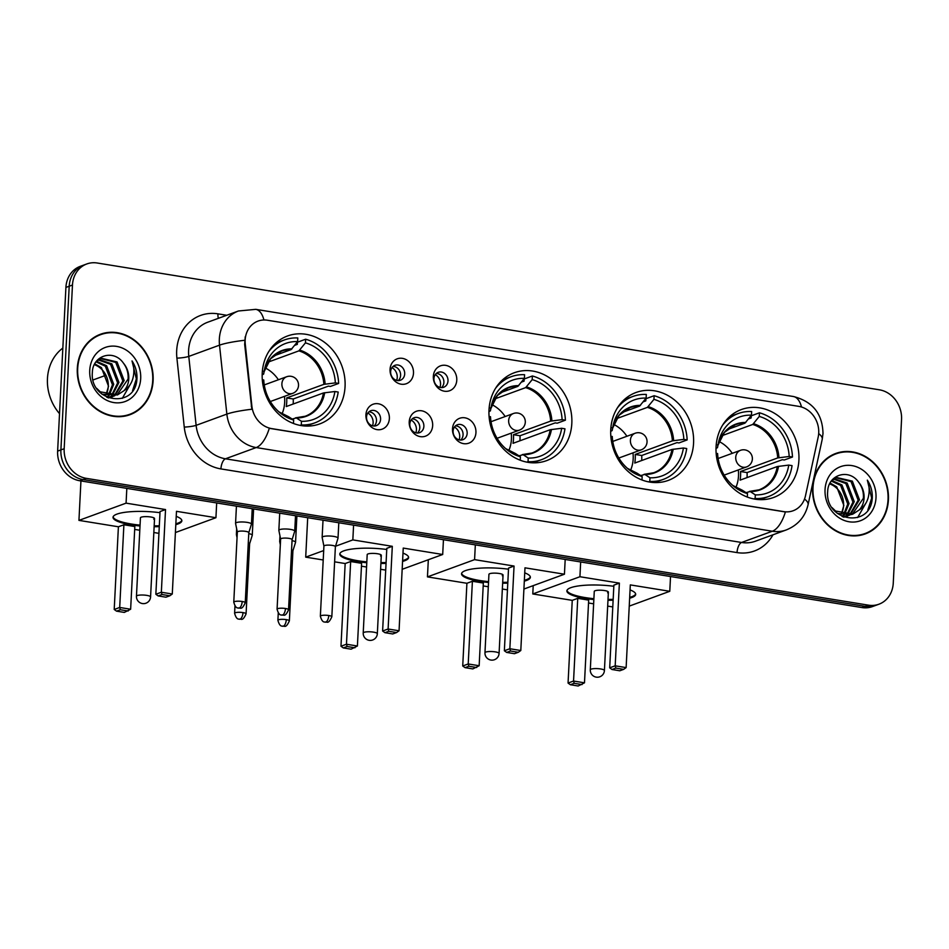 <?xml version="1.0" encoding="UTF-8"?>
<svg xmlns="http://www.w3.org/2000/svg" width="949" height="949" viewBox="0 0 949 949"><rect width="100%" height="100%" fill="white"/><g stroke="black" fill="none" stroke-linecap="round" stroke-linejoin="round"><path stroke-width="1.42" d="M488.996 409.992A46.821 40.712 69.9 0 0 546.482 460.68A46.821 40.712 69.9 0 0 571.82 423.42A46.821 40.712 69.9 0 0 514.334 372.732A46.821 40.712 69.9 0 0 488.996 409.992M610.741 429.731A46.821 40.712 69.9 0 0 668.226 480.419A46.821 40.712 69.9 0 0 693.565 443.159A46.821 40.712 69.9 0 0 636.079 392.471A46.821 40.712 69.9 0 0 610.741 429.731M716.068 446.801A46.821 40.712 69.9 0 0 773.565 497.501A46.821 40.712 69.9 0 0 798.904 460.229A46.821 40.712 69.9 0 0 741.406 409.541A46.821 40.712 69.9 0 0 716.068 446.801M262.221 373.23A46.821 40.712 69.9 0 0 319.718 423.918A46.821 40.712 69.9 0 0 345.056 386.658A46.821 40.712 69.9 0 0 287.559 335.97A46.821 40.712 69.9 0 0 262.221 373.23M389.363 418.592A13.25 11.518 -110.1 0 1 376.99 429.612A13.25 11.518 -110.1 0 1 365.923 414.784A13.25 11.518 -110.1 0 1 378.307 403.764A13.25 11.518 -110.1 0 1 389.363 418.592M366.516 417.05A7.948 6.916 69.9 0 0 376.279 425.65A7.948 6.916 69.9 0 0 380.585 419.328A7.948 6.916 69.9 0 0 370.822 410.715A7.948 6.916 69.9 0 0 366.516 417.05M432.661 425.603A13.25 11.518 -110.1 0 1 420.288 436.635A13.25 11.518 -110.1 0 1 409.221 421.807A13.25 11.518 -110.1 0 1 421.593 410.787A13.25 11.518 -110.1 0 1 432.661 425.603M409.802 424.061A7.948 6.916 69.9 0 0 419.565 432.673A7.948 6.916 69.9 0 0 423.871 426.35A7.948 6.916 69.9 0 0 414.108 417.738A7.948 6.916 69.9 0 0 409.802 424.061M475.947 432.625A13.25 11.518 -110.1 0 1 463.575 443.646A13.25 11.518 -110.1 0 1 452.507 428.829A13.25 11.518 -110.1 0 1 464.88 417.809A13.25 11.518 -110.1 0 1 475.947 432.625M453.1 431.083A7.948 6.916 69.9 0 0 462.863 439.695A7.948 6.916 69.9 0 0 467.157 433.361A7.948 6.916 69.9 0 0 457.394 424.761A7.948 6.916 69.9 0 0 453.1 431.083M413.491 373.171A13.25 11.518 -110.1 0 1 401.119 384.191A13.25 11.518 -110.1 0 1 390.051 369.375A13.25 11.518 -110.1 0 1 402.423 358.354A13.25 11.518 -110.1 0 1 413.491 373.171M390.644 371.628A7.948 6.916 69.9 0 0 400.407 380.241A7.948 6.916 69.9 0 0 404.701 373.906A7.948 6.916 69.9 0 0 394.938 365.306A7.948 6.916 69.9 0 0 390.644 371.628M456.777 380.193A13.25 11.518 -110.1 0 1 444.405 391.213A13.25 11.518 -110.1 0 1 433.337 376.385A13.25 11.518 -110.1 0 1 445.722 365.365A13.25 11.518 -110.1 0 1 456.777 380.193M433.93 378.651A7.948 6.916 69.9 0 0 443.693 387.251A7.948 6.916 69.9 0 0 447.999 380.929A7.948 6.916 69.9 0 0 438.236 372.316A7.948 6.916 69.9 0 0 433.93 378.651M368.912 411.854A7.948 6.916 -110.1 0 1 376.48 420.822A7.948 6.916 -110.1 0 1 374.096 426.018M412.198 418.865A7.948 6.916 -110.1 0 1 419.778 427.845A7.948 6.916 -110.1 0 1 417.382 433.041M455.484 425.887A7.948 6.916 -110.1 0 1 463.065 434.867A7.948 6.916 -110.1 0 1 460.668 440.063M393.028 366.433A7.948 6.916 -110.1 0 1 400.608 375.413A7.948 6.916 -110.1 0 1 398.212 380.608M436.326 373.455A7.948 6.916 -110.1 0 1 443.895 382.423A7.948 6.916 -110.1 0 1 441.499 387.619M245.269 344.155A23.855 20.736 -110.1 0 1 245.15 340.062A23.855 20.736 -110.1 0 1 258.069 321.082A23.855 20.736 -110.1 0 1 267.428 320.228L798.797 406.374A23.855 20.736 -110.1 0 1 818.192 437.038L805.487 495.769A23.855 20.736 -110.1 0 1 793.103 510.764A23.855 20.736 -110.1 0 1 783.732 511.618L271.663 428.604A23.855 20.736 -110.1 0 1 251.865 406.018L245.269 344.155L244.676 344.368L245.233 336.776M77.308 368.331A42.847 37.26 69.9 0 0 129.918 414.725A42.847 37.26 69.9 0 0 153.109 380.62A42.847 37.26 69.9 0 0 100.499 334.238A42.847 37.26 69.9 0 0 77.308 368.331M128.269 415.282A42.847 37.26 69.9 0 0 131.935 413.432M812.617 487.549A42.847 37.26 69.9 0 0 865.227 533.931A42.847 37.26 69.9 0 0 888.418 499.838A42.847 37.26 69.9 0 0 835.808 453.444A42.847 37.26 69.9 0 0 812.617 487.549M863.578 534.489A42.847 37.26 69.9 0 0 867.244 532.638M86.81 263.952L80.25 266.349A26.501 23.049 69.9 0 0 65.908 287.44L57.628 451.107A26.501 23.049 69.9 0 0 79.752 480.752L861.953 607.562L865.227 606.364A26.501 23.049 69.9 0 0 875.642 605.415A26.501 23.049 69.9 0 1 865.227 606.364L83.038 479.553L865.227 606.364L868.513 605.165A26.501 23.049 69.9 0 0 878.916 604.216A26.501 23.049 69.9 0 0 893.258 583.125L901.55 419.458A26.501 23.049 69.9 0 0 879.415 389.814L97.225 263.003A26.501 23.049 69.9 0 0 86.81 263.952A26.501 23.049 69.9 0 0 72.468 285.044L64.176 448.711A26.501 23.049 69.9 0 0 86.312 478.355L868.513 605.165M57.628 451.107L60.902 449.909A26.501 23.049 69.9 0 0 83.038 479.553A26.501 23.049 69.9 0 1 60.902 449.909L69.194 286.242L60.902 449.909L64.176 448.711M83.536 265.151A26.501 23.049 69.9 0 0 69.194 286.242A26.501 23.049 69.9 0 1 83.536 265.151M804.527 499.055A30.926 8.98 12.2 0 1 808.085 504.69C805.155 516.814 797.86 525.248 786.187 529.969A35.338 30.724 -110.1 0 1 772.308 531.238A30.926 13.725 99.2 0 0 785.392 511.974L269.279 428.307A30.926 13.725 -80.8 0 1 256.194 447.56A35.338 30.724 -110.1 0 1 226.858 414.096A30.926 4.211 -6.1 0 1 251.829 409.244L244.676 344.368M838.181 453.136A42.847 37.26 69.9 0 0 834.183 454.097M102.872 333.929A42.847 37.26 69.9 0 0 98.874 334.878M861.953 607.562A26.501 23.049 69.9 0 0 872.356 606.613L878.916 604.216M100.653 334.653A42.408 36.869 69.9 0 0 77.699 368.402A42.408 36.869 69.9 0 0 129.764 414.31A42.408 36.869 69.9 0 0 152.718 380.561A42.408 36.869 69.9 0 0 100.653 334.653L97.367 335.851A42.408 36.869 69.9 0 0 95.208 336.729M62.836 348.081A44.176 38.411 69.9 0 0 47.45 378.627A44.176 38.411 69.9 0 0 59.514 413.645M94.781 363.835L101.424 367.631L108.53 386.243L106.003 394.903M107.095 392.269A19.965 17.355 69.9 0 0 108.281 386.338A19.965 17.355 69.9 0 0 96.774 365.721L94.378 364.606M96.501 361.296L106.632 365.733L113.738 384.333L109.064 395.662M108.542 396.231L107.273 397.453M96.015 361.842L105.327 366.207L112.445 384.808L108.281 395.519M107.759 396.136L106.751 397.216M98.803 359.517L111.84 363.823L118.945 382.435L112.089 395.875M111.519 396.314L109.74 397.489M98.21 359.908L110.535 364.297L117.64 382.91L111.353 395.863M110.796 396.35L109.04 397.607M96.217 361.581L101.318 358.295L117.047 361.925L124.153 380.525L114.948 395.591M114.331 395.923L107.913 397.726M100.677 358.556L115.742 362.399L122.848 381.012L114.248 395.697M113.643 396.065L111.768 396.979M112.421 396.753L108.494 397.951M123.429 363.147C113.631 348.71 92.658 355.495 92.373 372.305C89.443 401.83 134.141 409.588 136.846 380.134L136.964 378.687C137.214 372.281 135.577 366.361 132.03 360.917C134.165 366.777 134.426 372.72 132.789 378.758C131.306 383.882 128.376 387.856 124.011 390.68A19.965 17.355 69.9 0 0 128.767 378.841A19.965 17.355 69.9 0 0 123.429 363.147C126.964 367.927 128.506 373.242 128.056 379.102L116.976 395.081M124.011 390.68L117.629 394.855L100.274 391.83L96.679 388.355M117.629 394.855L102.041 394.25M97.652 359.908L100.013 358.781M89.74 370.347A28.802 25.042 69.9 0 0 113.785 402.566A28.802 25.042 69.9 0 0 140.689 378.604A28.802 25.042 69.9 0 0 116.632 346.397A28.802 25.042 69.9 0 0 89.74 370.347M124.272 416.231A42.408 36.869 69.9 0 0 126.49 415.508L129.764 414.31M132.03 360.917L136.348 378.9L132.552 390.691M130.784 383.562L122.302 398.355M835.962 453.859A42.408 36.869 69.9 0 0 813.008 487.608A42.408 36.869 69.9 0 0 865.085 533.516A42.408 36.869 69.9 0 0 888.027 499.767A42.408 36.869 69.9 0 0 835.962 453.859L832.676 455.057A42.408 36.869 69.9 0 0 830.517 455.947M830.09 483.041L836.733 486.837L843.851 505.449L841.312 514.109M842.404 511.475A19.965 17.355 69.9 0 0 843.59 505.544A19.965 17.355 69.9 0 0 832.083 484.927L829.687 483.824M831.81 480.502L841.941 484.939L849.047 503.551L844.373 514.868M843.851 515.449L842.582 516.659M831.336 481.06L840.636 485.413L847.754 504.026L843.59 514.726M843.068 515.343L842.06 516.422M834.124 478.735L847.149 483.041L854.254 501.641L847.41 515.082M846.828 515.532L845.049 516.695M833.519 479.115L845.844 483.516L852.949 502.116L846.662 515.082M846.105 515.556L844.349 516.814M831.526 480.787L836.627 477.513L852.356 481.131L859.462 499.743L850.257 514.797M849.64 515.129L843.222 516.932M835.986 477.762L851.051 481.606L858.157 500.218L849.557 514.916M848.952 515.271L847.077 516.197M847.73 515.971L843.803 517.169M858.738 482.353C848.94 467.928 827.967 474.714 827.682 491.523C824.752 521.037 869.45 528.795 872.155 499.352L872.273 497.893C872.522 491.499 870.885 485.58 867.339 480.135C869.486 485.983 869.735 491.938 868.098 497.976C866.615 503.089 863.685 507.063 859.319 509.886A19.965 17.355 69.9 0 0 864.076 498.047A19.965 17.355 69.9 0 0 858.738 482.353C862.273 487.134 863.815 492.46 863.365 498.308L852.285 514.287M859.319 509.886L852.937 514.061L835.583 511.037L831.988 507.573M851.644 514.536L837.35 513.456M832.973 479.115L835.322 477.988M825.049 489.565A28.802 25.042 69.9 0 0 849.094 521.772A28.802 25.042 69.9 0 0 875.998 497.822A28.802 25.042 69.9 0 0 851.941 465.603A28.802 25.042 69.9 0 0 825.049 489.565M859.58 535.438A42.408 36.869 69.9 0 0 861.799 534.714L865.085 533.516M867.339 480.135L871.668 498.118L867.861 509.91M866.105 502.78L857.611 517.561M306.124 426.065A44.176 38.411 69.9 0 0 306.515 425.923L314.712 422.922A44.176 38.411 69.9 0 1 301.284 424.927L301.462 421.285A40.463 35.184 69.9 0 0 334.902 391.51L323.455 392.957L286.266 406.552A34.627 30.107 69.9 0 0 286.728 402.281A34.627 30.107 69.9 0 0 286.693 397.939L323.882 384.345L335.341 382.898A40.463 35.184 69.9 0 0 305.436 342.862L305.625 339.22A44.176 38.411 69.9 0 1 338.639 383.432L330.442 386.433L328.473 386.113L293.229 398.995A41.97 36.489 -110.1 0 1 293.217 403.337A41.97 36.489 -110.1 0 1 293.17 404.025M292.185 419.067L296.349 417.94L301.462 421.285M294.712 345.329L297.31 344.38L297.428 342.221L305.625 339.22M314.712 422.922A44.176 38.411 69.9 0 0 338.2 392.044L334.902 391.51M301.284 424.927L300.062 425.366M338.639 383.432L335.341 382.898M262.315 379.742L263.751 379.98A40.463 35.184 69.9 0 0 280.358 413.064A40.463 35.184 69.9 0 0 293.644 420.016L293.478 423.479M305.436 342.862L298.888 350.869L268.128 362.115M293.644 420.016L288.532 416.67A35.042 30.475 69.9 0 1 278.911 411.854L288.282 416.552M295.495 417.845L296.349 417.94A35.042 30.475 69.9 0 0 324.688 392.696M273.158 356.148L291.082 349.6L297.618 341.593L297.808 337.951A44.176 38.411 69.9 0 0 284.38 339.956L276.183 342.945A44.176 38.411 69.9 0 0 275.791 343.099M284.38 339.956A44.176 38.411 69.9 0 0 268.721 351.628M297.618 341.593A40.463 35.184 69.9 0 0 264.486 369.647A40.463 35.184 69.9 0 0 264.19 371.367L262.387 371.071M264.19 371.367L263.62 374.12L262.173 374.843M293.229 398.995L286.693 397.939M284.463 396.362A33.215 28.885 -110.1 0 1 284.664 402.388A33.215 28.885 -110.1 0 1 282.043 413.859M265.257 367.951A33.215 28.885 -110.1 0 1 278.401 379.766M176.217 516.351A34.449 7.462 2.9 0 1 181.852 520.799A34.449 7.462 2.9 0 1 175.802 524.655M159.278 526.636A34.449 7.462 2.9 0 1 154.129 526.707M140.013 525.983A34.449 7.462 2.9 0 1 131.448 524.892A34.449 7.462 2.9 0 1 113.026 517.312A34.449 7.462 2.9 0 1 159.99 512.697M118.4 526.778L123.892 524.773L134.829 526.541L130.642 609.234L124.319 612.413L116.513 611.144L114.212 609.472L118.4 526.778L78.945 520.384L80.938 480.941M158.934 533.35L153.833 532.519M139.788 530.242L134.687 529.423M175.399 532.543L215.933 517.715L176.478 511.321L172.279 594.015L161.342 592.247L162.006 594.513L169.812 595.782L172.279 594.015M165.529 509.554L160.037 511.558L155.85 594.252L161.342 592.247L165.529 509.554L126.075 503.148L78.945 520.384M216.68 502.946L215.933 517.715M105.956 375.235L93.026 379.968M126.075 503.148L126.822 488.379M114.212 609.472L119.704 607.467L123.892 524.773M116.513 611.144L120.357 609.744L119.704 607.467L130.642 609.234M128.174 611.002L120.357 609.744M169.812 595.782L165.956 597.194L158.151 595.925L162.006 594.513M155.85 594.252L158.151 595.925M153.738 519.198A7.07 1.53 -177.1 0 0 154.545 518.545A7.07 1.53 -177.1 0 0 149.207 516.79A7.07 1.53 -177.1 0 0 141.235 517.181A7.07 1.53 -177.1 0 0 140.428 517.834L136.454 596.221A7.07 1.53 2.9 0 1 137.261 595.557A7.07 1.53 2.9 0 1 146.787 595.379A7.07 1.53 2.9 0 1 150.571 596.933L154.545 518.545M181.817 520.36A34.449 7.462 2.9 0 1 177.961 523.136A34.449 7.462 2.9 0 1 175.838 523.789M159.325 525.77A34.449 7.462 2.9 0 1 154.165 525.841M140.049 525.129A34.449 7.462 2.9 0 1 113.109 516.885M532.887 462.827A44.176 38.411 69.9 0 0 533.279 462.685L541.476 459.696A44.176 38.411 69.9 0 1 528.047 461.688L528.225 458.047A40.463 35.184 69.9 0 0 561.666 428.272L550.218 429.719L513.029 443.313A34.627 30.107 69.9 0 0 513.492 439.055A34.627 30.107 69.9 0 0 513.468 434.701L550.657 421.107L562.105 419.66A40.463 35.184 69.9 0 0 532.199 379.624L532.389 375.982A44.176 38.411 69.9 0 1 565.402 420.193L557.205 423.195L555.236 422.874L519.993 435.757A41.97 36.489 -110.1 0 1 519.981 440.099A41.97 36.489 -110.1 0 1 519.945 440.787M518.949 455.828L523.113 454.701L528.225 458.047M521.487 382.091L524.085 381.142L524.192 378.983L532.389 375.982M541.476 459.696A44.176 38.411 69.9 0 0 564.963 428.818L561.666 428.272M528.047 461.688L526.837 462.127M565.402 420.193L562.105 419.66M489.079 416.504L490.514 416.741A40.463 35.184 69.9 0 0 507.122 449.826A40.463 35.184 69.9 0 0 520.42 456.789L520.242 460.241M532.199 379.624L525.651 387.631L494.892 398.877M520.42 456.789L515.295 453.432A35.042 30.475 69.9 0 1 505.687 448.616L515.046 453.325M522.258 454.618L523.113 454.701A35.042 30.475 69.9 0 0 551.452 429.47M499.921 392.922L517.846 386.362L524.394 378.354L524.572 374.713A44.176 38.411 69.9 0 0 511.143 376.717L502.946 379.707A44.176 38.411 69.9 0 0 502.555 379.861M511.143 376.717A44.176 38.411 69.9 0 0 495.497 388.39M524.394 378.354A40.463 35.184 69.9 0 0 491.25 406.409A40.463 35.184 69.9 0 0 490.953 408.129L489.15 407.833M490.953 408.129L490.384 410.881L488.937 411.605M519.993 435.757L513.468 434.701M511.226 433.124A33.215 28.885 -110.1 0 1 511.428 439.15A33.215 28.885 -110.1 0 1 508.806 450.621M492.021 404.713A33.215 28.885 -110.1 0 1 505.165 416.528M402.981 553.113A34.449 7.462 2.9 0 1 408.616 557.561A34.449 7.462 2.9 0 1 402.566 561.417M386.041 563.398A34.449 7.462 2.9 0 1 380.893 563.469M366.777 562.745A34.449 7.462 2.9 0 1 358.224 561.654A34.449 7.462 2.9 0 1 339.789 554.074A34.449 7.462 2.9 0 1 386.753 549.471M345.163 563.54L350.656 561.535L361.605 563.315L357.405 646.008L351.083 649.175L343.277 647.918L340.976 646.233L345.163 563.54L334.617 561.832M323.206 559.981L305.708 557.146L307.701 517.703M385.709 570.112L380.596 569.293M366.563 567.016L361.45 566.185M402.162 569.305L442.697 554.489L403.242 548.083L399.054 630.777L388.105 629.009L388.77 631.287L396.575 632.544L399.054 630.777M392.305 546.316L386.812 548.32L382.613 631.014L388.105 629.009L392.305 546.316L352.838 539.91L335.519 546.244M323.68 550.574L305.708 557.146M443.444 539.708L442.697 554.489M352.838 539.91L353.586 525.141M340.976 646.233L346.468 644.229L350.656 561.535M343.277 647.918L347.12 646.506L346.468 644.229L357.405 646.008M354.938 647.776L347.12 646.506M396.575 632.544L392.732 633.956L384.914 632.686L388.77 631.287M382.613 631.014L384.914 632.686M380.502 555.972A7.07 1.53 -177.1 0 0 381.308 555.307A7.07 1.53 -177.1 0 0 375.97 553.552A7.07 1.53 -177.1 0 0 367.998 553.943A7.07 1.53 -177.1 0 0 367.192 554.596L363.218 632.983A7.07 1.53 2.9 0 1 364.025 632.331A7.07 1.53 2.9 0 1 373.55 632.141A7.07 1.53 2.9 0 1 377.334 633.695L381.308 555.307M408.58 557.122A34.449 7.462 2.9 0 1 404.725 559.898A34.449 7.462 2.9 0 1 402.613 560.551M386.089 562.543A34.449 7.462 2.9 0 1 380.94 562.603M366.824 561.891A34.449 7.462 2.9 0 1 339.872 553.647M654.632 482.567A44.176 38.411 69.9 0 0 655.024 482.424L663.221 479.423A44.176 38.411 69.9 0 1 649.792 481.428L649.97 477.786A40.463 35.184 69.9 0 0 683.41 448.011L671.963 449.458L634.774 463.053A34.627 30.107 69.9 0 0 635.237 458.794A34.627 30.107 69.9 0 0 635.213 454.441L672.402 440.846L683.849 439.399A40.463 35.184 69.9 0 0 653.944 399.363L654.134 395.721A44.176 38.411 69.9 0 1 687.147 439.933L678.95 442.934L676.981 442.614L641.738 455.496A41.97 36.489 -110.1 0 1 641.726 459.838A41.97 36.489 -110.1 0 1 641.69 460.526M640.694 475.568L644.857 474.441L649.97 477.786M643.232 401.83L645.818 400.881L645.937 398.722L654.134 395.721M663.221 479.423A44.176 38.411 69.9 0 0 686.708 448.545L683.41 448.011M649.792 481.428L648.582 481.867M687.147 439.933L683.849 439.399M610.824 436.243L612.259 436.481A40.463 35.184 69.9 0 0 628.867 469.565A40.463 35.184 69.9 0 0 642.165 476.528L641.987 479.98M653.944 399.363L647.396 407.37L616.636 418.616M642.165 476.528L637.04 473.171A35.042 30.475 69.9 0 1 627.431 468.355L636.791 473.053M644.003 474.346L644.857 474.441A35.042 30.475 69.9 0 0 673.197 449.197M621.666 412.661L639.59 406.101L646.127 398.094L646.316 394.452A44.176 38.411 69.9 0 0 632.888 396.457L624.691 399.446A44.176 38.411 69.9 0 0 624.3 399.6M632.888 396.457A44.176 38.411 69.9 0 0 617.23 408.129M646.127 398.094A40.463 35.184 69.9 0 0 612.995 426.148A40.463 35.184 69.9 0 0 612.698 427.869L610.895 427.572M612.698 427.869L612.129 430.621L610.681 431.344M641.738 455.496L635.213 454.441M632.971 452.863A33.215 28.885 -110.1 0 1 633.173 458.889A33.215 28.885 -110.1 0 1 630.551 470.36M613.766 424.452A33.215 28.885 -110.1 0 1 626.909 436.267M524.726 572.852A34.449 7.462 2.9 0 1 530.361 577.3A34.449 7.462 2.9 0 1 524.311 581.156M507.786 583.137A34.449 7.462 2.9 0 1 502.638 583.208M488.521 582.484A34.449 7.462 2.9 0 1 479.969 581.393A34.449 7.462 2.9 0 1 461.534 573.813A34.449 7.462 2.9 0 1 508.498 569.198M466.908 583.279L472.4 581.274L483.338 583.042L479.15 665.735L472.827 668.915L465.022 667.645L462.721 665.973L466.908 583.279L427.453 576.885L428.319 559.744M507.442 589.851L502.341 589.021M488.308 586.755L483.195 585.924M523.907 589.044L564.441 574.216L524.987 567.822L520.799 650.516L509.85 648.748L510.515 651.014L518.32 652.283L520.799 650.516M514.05 566.055L508.557 568.06L504.358 650.753L509.85 648.748L514.05 566.055L474.583 559.649L427.453 576.885M565.189 559.447L564.441 574.216M474.583 559.649L475.33 544.88M462.721 665.973L468.213 663.968L472.4 581.274M465.022 667.645L468.865 666.245L468.213 663.968L479.15 665.735M476.683 667.515L468.865 666.245M518.32 652.283L514.477 653.695L506.659 652.426L510.515 651.014M504.358 650.753L506.659 652.426M502.246 575.699A7.07 1.53 -177.1 0 0 503.053 575.047A7.07 1.53 -177.1 0 0 497.715 573.291A7.07 1.53 -177.1 0 0 489.743 573.682A7.07 1.53 -177.1 0 0 488.937 574.335L484.963 652.722A7.07 1.53 2.9 0 1 485.769 652.07A7.07 1.53 2.9 0 1 495.295 651.88A7.07 1.53 2.9 0 1 499.079 653.434L503.053 575.047M530.325 576.862A34.449 7.462 2.9 0 1 526.47 579.637A34.449 7.462 2.9 0 1 524.358 580.29M507.834 582.271A34.449 7.462 2.9 0 1 502.685 582.342M488.569 581.63A34.449 7.462 2.9 0 1 461.617 573.386M759.959 499.649A44.176 38.411 69.9 0 0 760.363 499.506L768.56 496.505A44.176 38.411 69.9 0 1 755.119 498.51L755.309 494.868A40.463 35.184 69.9 0 0 788.749 465.093L777.29 466.54L740.101 480.135A34.627 30.107 69.9 0 0 740.576 475.864A34.627 30.107 69.9 0 0 740.54 471.523L777.729 457.928L789.177 456.481A40.463 35.184 69.9 0 0 759.283 416.433L759.461 412.803A44.176 38.411 69.9 0 1 792.474 457.015L784.277 460.004L782.32 459.696L747.077 472.578A41.97 36.489 -110.1 0 1 747.065 476.92A41.97 36.489 -110.1 0 1 747.017 477.608M746.021 492.638L750.184 491.523L755.309 494.868M748.559 418.912L751.157 417.963L751.264 415.792L759.461 412.803M768.56 496.505A44.176 38.411 69.9 0 0 792.047 465.627L788.749 465.093M755.119 498.51L753.909 498.949M792.474 457.015L789.177 456.481M716.163 453.325L717.598 453.563A40.463 35.184 69.9 0 0 734.194 486.635A40.463 35.184 69.9 0 0 747.492 493.599L747.314 497.051M759.283 416.433L752.735 424.452L721.975 435.698M747.492 493.599L742.379 490.253A35.042 30.475 69.9 0 1 732.758 485.425L742.13 490.135M749.342 491.428L750.184 491.523A35.042 30.475 69.9 0 0 778.536 466.279M727.005 429.731L744.918 423.183L751.466 415.164L751.655 411.534A44.176 38.411 69.9 0 0 738.215 413.527L730.018 416.528A44.176 38.411 69.9 0 0 729.627 416.67M738.215 413.527A44.176 38.411 69.9 0 0 722.569 425.211M751.466 415.164A40.463 35.184 69.9 0 0 718.334 443.23A40.463 35.184 69.9 0 0 718.025 444.939L716.222 444.654M718.025 444.939L717.468 447.691L716.021 448.426M747.077 472.578L740.54 471.523M738.31 469.933A33.215 28.885 -110.1 0 1 738.5 475.959A33.215 28.885 -110.1 0 1 735.89 487.442M719.105 441.522A33.215 28.885 -110.1 0 1 732.237 453.337M630.065 589.922A34.449 7.462 2.9 0 1 635.688 594.371A34.449 7.462 2.9 0 1 629.638 598.226M613.125 600.219A34.449 7.462 2.9 0 1 607.977 600.278M593.849 599.566A34.449 7.462 2.9 0 1 585.296 598.475A34.449 7.462 2.9 0 1 566.873 590.883A34.449 7.462 2.9 0 1 613.825 586.28M572.247 600.361L577.739 598.345L588.677 600.124L584.489 682.817L578.166 685.997L570.349 684.727L568.06 683.055L572.247 600.361L532.78 593.955L533.208 585.64M612.781 606.933L607.68 606.103M593.635 603.825L588.534 602.995M629.246 606.114L669.78 591.298L630.314 584.904L626.126 667.598L615.189 665.818L615.842 668.096L623.659 669.365L626.126 667.598M619.377 583.125L613.884 585.142L609.697 667.823L615.189 665.818L619.377 583.125L579.922 576.731L532.78 593.955M670.528 576.529L669.78 591.298M579.922 576.731L580.669 561.962M568.06 683.055L573.552 681.038L577.739 598.345M570.349 684.727L574.204 683.316L573.552 681.038L584.489 682.817M582.022 684.585L574.204 683.316M623.659 669.365L619.804 670.777L611.998 669.508L615.842 668.096M609.697 667.823L611.998 669.508M607.574 592.781A7.07 1.53 -177.1 0 0 608.38 592.129A7.07 1.53 -177.1 0 0 603.054 590.361A7.07 1.53 -177.1 0 0 595.07 590.753A7.07 1.53 -177.1 0 0 594.264 591.405L590.302 669.792A7.07 1.53 2.9 0 1 591.108 669.14A7.07 1.53 2.9 0 1 600.634 668.95A7.07 1.53 2.9 0 1 604.418 670.516L608.38 592.129M635.652 593.944A34.449 7.462 2.9 0 1 631.797 596.707A34.449 7.462 2.9 0 1 629.685 597.372M613.161 599.353A34.449 7.462 2.9 0 1 608.012 599.424M593.896 598.7A34.449 7.462 2.9 0 1 566.956 590.456M396.658 380.395A9.715 8.446 69.9 0 0 397.251 377.465A9.715 8.446 69.9 0 0 391.984 367.607M249.611 543.824A5.741 1.246 -177.1 0 0 249.623 543.753L252.256 535.343A7.948 1.72 -177.1 0 0 252.268 535.248A7.948 1.72 -177.1 0 0 248.757 533.623M243.003 612.603A5.741 1.246 -177.1 0 0 234.605 613.291C236.74 620.943 239.338 618.57 239.421 619.246A5.741 2.55 99.2 0 0 240.061 619.175A5.741 2.55 -80.8 0 0 243.003 612.603A5.741 1.246 -177.1 0 1 246.076 613.873L249.623 543.753A5.741 1.246 -177.1 0 0 248.282 542.875M237.25 533.729A7.948 1.72 -177.1 0 0 236.384 534.441A7.948 1.72 -177.1 0 0 236.396 534.536L237.048 537.739M439.945 387.406A9.715 8.446 69.9 0 0 440.538 384.475A9.715 8.446 69.9 0 0 435.271 374.618M292.909 550.835A5.741 1.246 -177.1 0 0 292.921 550.764L295.542 542.365A7.948 1.72 -177.1 0 0 295.554 542.27A7.948 1.72 -177.1 0 0 292.043 540.645M286.29 619.626A5.741 1.246 -177.1 0 0 277.891 620.302C280.026 627.953 282.624 625.581 282.707 626.269A5.741 2.55 99.2 0 0 283.348 626.198A5.741 2.55 -80.8 0 0 286.29 619.626A5.741 1.246 -177.1 0 1 289.362 620.883L292.921 550.764A5.741 1.246 -177.1 0 0 291.568 549.886M280.536 540.74A7.948 1.72 -177.1 0 0 279.682 541.464A7.948 1.72 -177.1 0 0 279.682 541.559L280.335 544.75M372.53 425.804A9.715 8.446 69.9 0 0 373.123 422.874A9.715 8.446 69.9 0 0 367.856 413.017M251.426 524.228A7.948 1.72 -177.1 0 0 251.449 524.133A7.948 1.72 -177.1 0 0 247.191 522.377A7.948 1.72 -177.1 0 0 236.467 522.591A7.948 1.72 -177.1 0 0 235.566 523.326A7.948 1.72 -177.1 0 0 235.566 523.421L237.333 532.081A5.741 1.246 -177.1 0 1 237.333 532.045A5.741 1.246 -177.1 0 1 237.985 531.511A5.741 1.246 -177.1 0 1 245.732 531.369A5.741 1.246 -177.1 0 1 248.804 532.626A5.741 1.246 -177.1 0 1 248.792 532.697L251.426 524.228M415.828 432.827A9.715 8.446 69.9 0 0 416.421 429.897A9.715 8.446 69.9 0 0 411.142 420.039M292.09 539.684L294.712 531.238A7.948 1.72 -177.1 0 0 294.736 531.143A7.948 1.72 -177.1 0 0 290.477 529.4A7.948 1.72 -177.1 0 0 279.765 529.601A7.948 1.72 -177.1 0 0 278.852 530.337A7.948 1.72 -177.1 0 0 278.864 530.444L280.619 539.103A5.741 1.246 -177.1 0 0 280.631 539.139M292.078 539.72A5.741 1.246 -177.1 0 0 292.09 539.649A5.741 1.246 -177.1 0 0 289.018 538.38A5.741 1.246 -177.1 0 0 281.284 538.534A5.741 1.246 -177.1 0 0 280.619 539.068L277.072 609.187C279.208 616.838 281.806 614.466 281.889 615.142A5.741 2.55 99.2 0 0 282.517 615.071A5.741 2.55 -80.8 0 0 285.471 608.499A5.741 1.246 -177.1 0 0 277.072 609.187M459.114 439.85A9.715 8.446 69.9 0 0 459.707 436.92A9.715 8.446 69.9 0 0 454.441 427.062M335.377 546.707L338.01 538.261A7.948 1.72 -177.1 0 0 338.022 538.166A7.948 1.72 -177.1 0 0 333.775 536.41A7.948 1.72 -177.1 0 0 323.051 536.624A7.948 1.72 -177.1 0 0 322.138 537.359A7.948 1.72 -177.1 0 0 322.15 537.454L323.906 546.126A5.741 1.246 -177.1 0 1 323.917 546.09A5.741 1.246 -177.1 0 1 324.57 545.556A5.741 1.246 -177.1 0 1 332.316 545.402A5.741 1.246 -177.1 0 1 335.388 546.671A5.741 1.246 -177.1 0 1 335.365 546.731M251.865 406.018L251.271 406.231M772.996 534.797A44.176 38.411 -110.1 0 1 737.041 552.591L220.927 468.913A44.176 38.411 -110.1 0 1 184.248 427.086A8.838 1.198 173.9 0 0 196.123 425.342L226.858 414.096L219.516 345.163A35.338 30.724 -110.1 0 1 219.338 339.113A35.338 30.724 -110.1 0 1 238.46 310.987L207.724 322.221A35.338 30.724 69.9 0 0 188.602 350.347A35.338 30.724 69.9 0 0 188.78 356.409L196.123 425.342A35.338 30.724 69.9 0 0 225.459 458.794L741.572 542.472A35.338 30.724 69.9 0 0 755.451 541.203L786.187 529.969M244.664 340.288A30.926 4.211 -6.1 0 0 219.516 345.163L188.78 356.409A8.838 1.198 173.9 0 1 176.905 358.153A44.176 38.411 -110.1 0 1 217.938 313.846L226.752 315.27M801.514 407.014A30.926 13.725 -80.8 0 0 793.376 396.504L255.767 309.35A30.926 13.725 99.2 0 1 263.929 319.979M737.041 552.591A8.838 3.926 -80.8 0 1 741.572 542.472L772.308 531.238L256.194 447.56L225.459 458.794A8.838 3.926 -80.8 0 0 220.927 468.913M818.679 433.622A30.926 8.98 12.2 0 1 822.237 439.245L808.085 504.69M184.248 427.086L176.905 358.153M72.468 285.044L65.908 287.44M86.312 478.355L79.752 480.752M217.938 313.846A8.838 3.926 -80.8 0 0 218.377 318.33M295.863 417.785L305.175 416.255A34.627 30.107 69.9 0 0 323.455 392.957M325.127 384.084A35.042 30.475 69.9 0 0 299.777 350.145M323.882 384.345A34.627 30.107 69.9 0 0 298.888 350.869M291.96 348.876A35.042 30.475 69.9 0 0 264.119 371.7L270.56 358.805L281.402 351.201A34.627 30.107 69.9 0 1 291.082 349.6M286.669 376.741A8.838 8.838 0 0 1 298.496 384.203A8.838 8.838 0 0 1 292.743 393.337A8.838 7.687 -110.1 0 1 289.267 393.645A8.838 7.687 -110.1 0 1 281.889 383.764A8.838 7.687 -110.1 0 1 286.669 376.741L264.261 384.926M522.626 454.547L531.938 453.017A34.627 30.107 69.9 0 0 550.218 429.719M551.891 420.846A35.042 30.475 69.9 0 0 526.541 386.907M550.657 421.107A34.627 30.107 69.9 0 0 525.651 387.631M518.735 385.638A35.042 30.475 69.9 0 0 490.882 408.461L497.323 395.567L508.166 387.963A34.627 30.107 69.9 0 1 517.846 386.362M513.445 413.503A8.838 8.838 0 0 1 525.272 420.965A8.838 8.838 0 0 1 519.506 430.099A8.838 7.687 -110.1 0 1 516.031 430.407A8.838 7.687 -110.1 0 1 508.652 420.537A8.838 7.687 -110.1 0 1 513.445 413.503L491.024 421.688M644.371 474.286L653.683 472.756A34.627 30.107 69.9 0 0 671.963 449.458M673.636 440.585A35.042 30.475 69.9 0 0 648.286 406.647M672.402 440.846A34.627 30.107 69.9 0 0 647.396 407.37M640.468 405.377A35.042 30.475 69.9 0 0 612.627 428.201M639.59 406.101A34.627 30.107 69.9 0 0 629.911 407.702L619.068 415.306L612.627 428.213M635.178 433.242A8.838 8.838 0 0 1 647.016 440.704A8.838 8.838 0 0 1 641.251 449.838A8.838 7.687 -110.1 0 1 637.775 450.146A8.838 7.687 -110.1 0 1 630.397 440.265A8.838 7.687 -110.1 0 1 635.178 433.242L612.769 441.427M749.71 491.368L759.022 489.826A34.627 30.107 69.9 0 0 777.29 466.54M778.963 457.667A35.042 30.475 69.9 0 0 753.625 423.728M777.729 457.928A34.627 30.107 69.9 0 0 752.735 424.452M745.807 422.459A35.042 30.475 69.9 0 0 717.966 445.283M744.918 423.183A34.627 30.107 69.9 0 0 735.238 424.784L724.407 432.388L717.954 445.295M740.517 450.312A8.838 8.838 0 0 1 752.343 457.774A8.838 8.838 0 0 1 746.578 466.908A8.838 7.687 -110.1 0 1 743.114 467.228A8.838 7.687 -110.1 0 1 735.736 457.347A8.838 7.687 -110.1 0 1 740.517 450.312L718.108 458.509M242.185 601.488A5.741 1.246 -177.1 0 0 233.774 602.164C235.91 609.816 238.507 607.443 238.59 608.119A5.741 2.55 99.2 0 0 239.231 608.06A5.741 2.55 -80.8 0 0 242.185 601.488A5.741 1.246 -177.1 0 1 245.245 602.745L248.804 532.626M292.09 539.649L288.543 609.768A5.741 1.246 -177.1 0 0 285.471 608.499M328.757 615.521A5.741 1.246 -177.1 0 0 320.359 616.198C322.494 623.861 325.092 621.476 325.175 622.164A5.741 2.55 99.2 0 0 325.815 622.093A5.741 2.55 -80.8 0 0 328.757 615.521A5.741 1.246 -177.1 0 1 331.83 616.779L335.388 546.671M822.237 439.245L822.997 433.527C822.546 413.8 812.676 401.451 793.376 396.504M255.767 309.35L238.46 310.987M851.633 514.536L852.937 514.061M136.454 596.221A7.07 7.07 0 0 0 142.374 603.552A7.07 7.07 0 0 0 150.571 596.933M292.743 393.337L270.335 401.522M363.218 632.983A7.07 7.07 0 0 0 369.149 640.314A7.07 7.07 0 0 0 377.334 633.695M519.506 430.099L497.098 438.284M484.963 652.722A7.07 7.07 0 0 0 490.894 660.053A7.07 7.07 0 0 0 499.079 653.434M641.251 449.838L618.843 458.023M590.302 669.792A7.07 7.07 0 0 0 596.221 677.135A7.07 7.07 0 0 0 604.418 670.516M746.578 466.908L724.17 475.105M253.597 508.937L252.268 535.248M236.669 528.842L236.384 534.441M234.605 613.291L234.972 605.972M246.076 613.873C242.339 622.224 241.022 618.297 239.421 619.246M296.895 515.948L295.554 542.27M279.967 535.865L279.682 541.464M277.891 620.302L278.271 612.995M289.362 620.883C285.625 629.234 284.309 625.32 282.707 626.269M252.22 508.711L251.449 524.133M236.431 506.149L235.566 523.326M233.774 602.164L237.333 532.045M245.245 602.745C241.52 611.097 240.192 607.182 238.59 608.119M295.519 515.734L294.736 531.143M279.718 513.172L278.852 530.337M288.543 609.768C284.807 618.119 283.478 614.193 281.889 615.142M338.805 522.745L338.022 538.166M323.016 520.182L322.138 537.359M320.359 616.198L323.917 546.09M331.83 616.779C328.093 625.13 326.776 621.215 325.175 622.164"/></g></svg>
